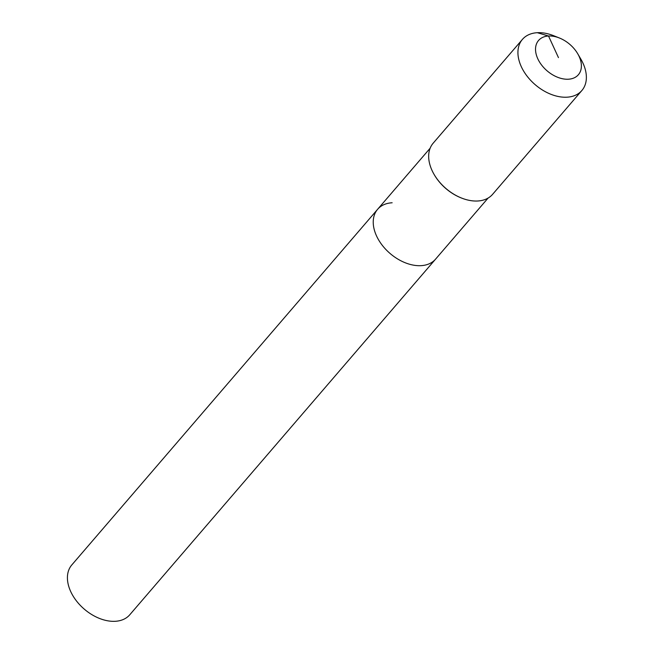 <?xml version="1.0" encoding="UTF-8"?>
<svg xmlns="http://www.w3.org/2000/svg" width="654" height="654" viewBox="0 0 654 654"><rect width="100%" height="100%" fill="white"/><g stroke="black" fill="none" stroke-linecap="round" stroke-linejoin="round"><path stroke-width="0.98" d="M488.105 198.056L129.762 614.785A38.226 25.375 -139.3 0 1 115.243 621.3A38.226 25.375 -139.3 0 1 76.371 600.822A38.226 25.375 -139.3 0 1 71.801 564.942L377.62 209.296A38.226 25.375 -139.3 0 1 392.138 202.773M435.58 259.131A38.226 25.375 -139.3 0 1 421.062 265.655A38.226 25.375 -139.3 0 1 382.181 245.176A38.226 25.375 -139.3 0 1 377.62 209.296A38.226 25.375 -139.3 0 0 382.181 245.176A38.226 25.375 -139.3 0 0 421.062 265.655A38.226 25.375 -139.3 0 0 435.58 259.131M577.719 53.751L580.891 59.187A39.199 26.029 -139.3 0 1 581.872 90.505L492.617 194.312A39.199 26.029 -139.3 0 1 477.722 200.999A39.199 26.029 -139.3 0 1 461.503 198.031A39.199 26.029 -139.3 0 1 434.15 174.512A39.199 26.029 -139.3 0 1 433.169 143.193L522.423 39.387A39.199 26.029 -139.3 0 1 537.318 32.7A39.199 26.029 -139.3 0 1 553.537 35.659L559.391 37.989A26.266 17.437 -139.3 0 1 577.719 53.751A26.266 17.437 -139.3 0 1 568.391 79.216A26.266 17.437 -139.3 0 1 537.792 58.77A26.266 17.437 -139.3 0 1 548.518 36.003A26.266 17.437 -139.3 0 1 559.391 37.989M581.872 90.505A39.199 26.029 -139.3 0 1 566.977 97.193A39.199 26.029 -139.3 0 1 527.108 76.183A39.199 26.029 -139.3 0 1 522.423 39.387M461.283 197.941A38.226 25.375 -139.3 0 1 461.062 197.86A38.226 25.375 -139.3 0 1 434.387 174.92A38.226 25.375 -139.3 0 1 434.264 174.716M558.459 57.609L548.518 36.003L537.318 32.7M461.062 197.86L461.503 198.031M434.387 174.92L434.15 174.512M430.136 148.213L377.62 209.296"/></g></svg>
